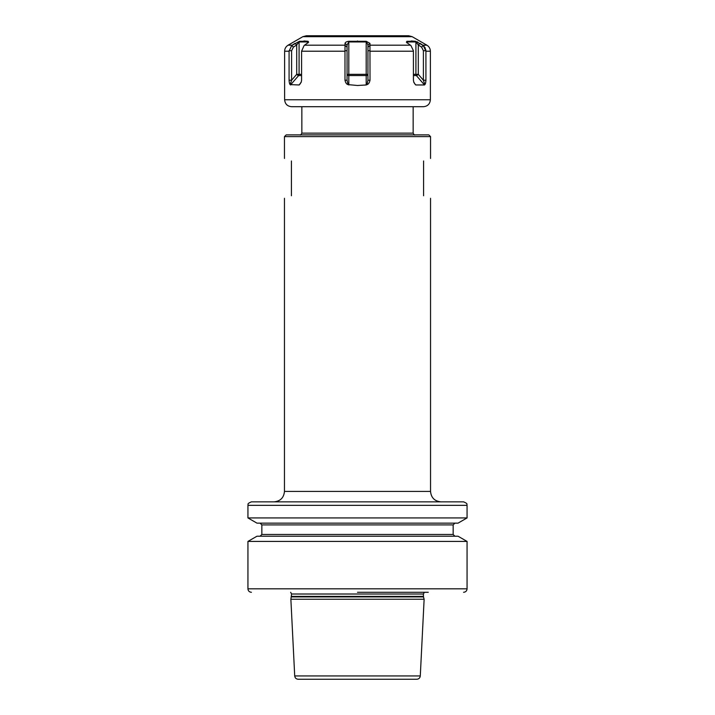 <?xml version="1.0" encoding="UTF-8"?>
<svg xmlns="http://www.w3.org/2000/svg" width="715" height="715" viewBox="0 0 715 715"><rect width="100%" height="100%" fill="white"/><g stroke="black" fill="none" stroke-linecap="round" stroke-linejoin="round"><path stroke-width="1.07" d="M357.5 501.85L251.412 501.85C246.049 504.12 248.811 504.379 247.935 505.335L467.065 505.335C466.189 504.379 468.951 504.12 463.588 501.85L357.5 501.85M247.935 517.928L256.98 523.157L458.02 523.157L467.065 517.928L247.935 517.928L247.935 505.335M357.5 536.205L256.98 536.205L247.935 541.425L467.065 541.425L458.02 536.205L357.5 536.205M428.267 592.288L357.5 592.288M291.497 596.918L423.503 596.918L424.129 599.25L290.871 599.25L291.568 594.013L290.656 592.288M294.714 675.943L420.286 675.943C420 677.963 418.847 679.071 416.809 679.25L298.191 679.25C296.153 679.071 295 677.963 294.714 675.943L290.871 599.25M357.5 679.25L310.274 679.25M284.454 136.619L286.197 134.885L428.803 134.885L430.546 136.619L284.454 136.619L284.454 158.444M291.407 160.973C282.068 157.568 282.068 157.568 291.407 160.973C282.068 157.568 282.068 157.568 291.407 160.973L291.407 195.758C282.068 199.154 282.068 199.154 291.407 195.758C282.068 199.154 282.068 199.154 291.407 195.758M423.593 195.758C432.933 199.154 432.933 199.154 423.593 195.758C432.933 199.154 432.933 199.154 423.593 195.758L423.593 160.973C432.933 157.568 432.933 157.568 423.593 160.973C432.933 157.568 432.933 157.568 423.593 160.973M430.376 99.751L284.624 99.751C285.044 103.979 287.358 106.294 291.586 106.705L423.414 106.705C427.642 106.294 429.956 103.979 430.376 99.751L430.376 51.212L425.925 51.212L425.925 80.232C425.729 82.833 425.354 84.299 424.808 84.611L424.504 84.969L416.362 75.567A1.743 1.51 90 0 1 415.916 74.333L413.422 74.333M348.026 84.611L357.5 85.487L366.196 84.969L366.196 74.333L348.804 74.333L348.804 41.944L347.061 44.974L347.061 80.232L348.026 84.611C346.578 84.281 345.568 82.815 344.988 80.232L347.061 80.232M299.37 41.309L296.707 44.974L294.911 43.383L291.684 45.537L293.436 47.101L291.595 50.72L289.092 50.72L289.075 51.212L291.684 45.537L299.37 41.309L308.12 41.309L308.603 42.185L304.098 45.537L301.578 51.212L344.988 51.212L344.988 80.232M301.578 51.212L301.578 80.232L301.212 82.234L299.192 84.969L300.345 83.637M301.301 81.903L299.192 84.969L290.192 84.611C289.638 84.281 289.271 82.815 289.075 80.232L291.595 80.232L290.192 84.611M284.624 99.751L284.624 51.212L289.075 51.212L289.075 80.232M414.655 83.637L415.808 84.969L424.504 84.969M413.699 81.903L415.335 84.611L413.788 82.234L413.422 80.232L413.413 50.72L410.902 45.537L406.397 42.185L406.88 41.309L415.63 41.309L423.316 45.537L420.089 43.383L418.293 44.974L415.916 41.944L407.228 41.944L407.032 42.9M344.988 51.212L345.041 43.383C345.247 42.31 346.48 41.622 348.75 41.309L366.25 41.309L369.959 43.383L370.013 80.232C369.414 82.833 368.404 84.299 366.974 84.611L366.196 84.969M425.872 50.425L425.72 49.55M425.345 48.379L424.799 47.279M424.12 46.332L423.316 45.537L425.925 51.212L425.908 50.72L423.405 50.72L421.564 47.101L418.293 44.974L418.293 74.333L415.916 74.333L415.916 41.944L415.63 41.309L411.161 40.97M417.855 42.131L417.176 41.819M307.968 42.9L308.12 41.309L303.938 40.97M302.838 36.68L306.315 35.75L408.685 35.75L412.162 36.68L302.838 36.68L288.109 45.188L292.158 45.188M348.75 41.309L348.804 41.944L366.196 41.944L366.196 74.333L367.939 74.333A1.743 1.233 0 0 1 366.196 75.567L348.804 75.567L348.804 74.333L347.061 74.333A1.743 1.233 0 0 0 348.804 75.567L348.804 84.969M366.25 41.309L367.939 44.974L369.959 43.383M369.914 45.537L367.939 47.101L367.939 44.974M370.013 80.232L367.939 80.232L367.939 47.101M366.974 84.611L367.939 80.232M345.041 43.383L347.061 44.974M345.086 45.537L347.061 47.101M291.595 50.72L291.595 80.232L296.707 74.333L299.084 74.333L299.084 41.944L307.772 41.944L307.772 43.07M290.496 84.969L298.638 75.567A1.743 0.617 40.9 0 1 296.707 74.333L296.707 44.974L293.436 47.101M301.578 75.567L298.638 75.567A1.743 1.51 90 0 0 299.084 74.333L301.578 74.333M407.166 41.979L406.88 41.309M423.316 45.537L421.564 47.101M425.925 80.232L423.405 80.232L423.405 50.72M424.808 84.611L423.405 80.232L418.293 74.333A1.743 0.617 -40.9 0 1 416.362 75.567L413.422 75.567M454.892 536.205L453.158 534.462L261.842 534.462L261.842 524.899L453.158 524.899L454.892 523.157M467.065 541.425L467.065 588.811L247.935 588.811C248.141 590.921 249.294 592.083 251.412 592.288M291.568 594.013L423.432 594.013L424.344 592.288M423.432 594.013L423.432 596.373L291.568 596.373M274.015 501.85C280.36 501.233 283.837 497.756 284.454 491.42L430.546 491.42C431.163 497.756 434.64 501.233 440.985 501.85M300.103 134.885C300.327 135.403 300.908 134.831 301.846 133.142L413.154 133.142C414.092 134.831 414.673 135.403 414.897 134.885M413.422 51.212L370.013 51.212M345.005 50.72L347.061 50.72M304.599 45.188L345.05 45.188M412.162 36.68L426.891 45.188L422.842 45.188M410.401 45.188L369.95 45.188M357.5 40.97L357.5 41.586M369.995 50.72L367.939 50.72M407.228 43.07L407.228 41.944M467.065 517.928L467.065 505.335M261.842 524.899L260.108 523.157M261.842 534.462L260.108 536.205M467.065 588.811C466.859 590.921 465.706 592.083 463.588 592.288M423.432 596.373L423.503 596.918M420.286 675.943L424.129 599.25M247.935 588.811L247.935 541.425M453.158 534.462L453.158 524.899M284.454 491.42L284.454 198.287M430.546 491.42L430.546 198.287M430.546 158.444L430.546 136.619M413.154 133.142L413.154 106.705M301.846 133.142L301.846 106.705M284.624 51.212C284.713 48.584 285.875 46.573 288.109 45.188M426.891 45.188C429.125 46.573 430.287 48.584 430.376 51.212"/></g></svg>
